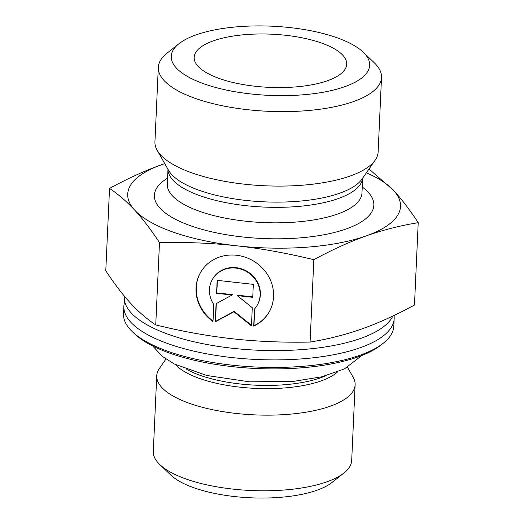<?xml version="1.0" encoding="UTF-8"?>
<svg xmlns="http://www.w3.org/2000/svg" width="524" height="524" viewBox="0 0 524 524"><rect width="100%" height="100%" fill="white"/><g stroke="black" fill="none" stroke-linecap="round" stroke-linejoin="round"><path stroke-width="0.79" d="M394.028 315.474A135.297 47.16 -177.4 0 1 394.172 318.526A135.297 47.16 -177.4 0 1 232.053 357.571A135.297 47.16 -177.4 0 1 123.861 306.252A135.297 47.16 -177.4 0 1 124.732 301.634M124.326 296.08L124.286 296.957A135.297 47.16 2.6 0 0 170.424 335.065A135.297 47.16 2.6 0 0 232.473 348.27A135.297 47.16 2.6 0 0 345.192 343.004A135.297 47.16 2.6 0 0 392.836 316.044M394.172 318.526L393.832 326.085A135.297 47.16 -177.4 0 1 383.339 343.161A135.297 47.16 -177.4 0 1 231.713 365.123A135.297 47.16 -177.4 0 1 132.415 331.771A135.297 47.16 -177.4 0 1 123.52 313.811L123.861 306.252M132.415 331.771L134.629 333.88A132.814 46.295 2.6 0 0 256.472 368.516A132.814 46.295 2.6 0 0 380.948 345.061L383.339 343.161M165.931 359.058L159.388 368.464A99.298 34.61 2.6 0 0 156.742 375.78A99.298 34.61 2.6 0 0 254.363 414.864A99.298 34.61 2.6 0 0 355.134 384.793A99.298 34.61 2.6 0 0 353.156 377.26L347.484 367.298M355.134 384.793L351.696 460.426A99.298 34.61 -177.4 0 1 343.999 472.962A99.298 34.61 -177.4 0 1 250.931 490.503A99.298 34.61 -177.4 0 1 159.833 464.598A99.298 34.61 -177.4 0 1 153.303 451.419L156.742 375.78M213.327 40.852A76.334 26.606 -177.4 0 1 300.822 37.558A76.334 26.606 -177.4 0 1 346.371 66.332A76.334 26.606 -177.4 0 1 327.559 80.703A76.334 26.606 -177.4 0 1 245.691 84.98A76.334 26.606 -177.4 0 1 194.332 59.428A76.334 26.606 -177.4 0 1 213.327 40.852M253.708 326.131L254.487 308.996A25.873 23.835 -149.2 0 0 257.002 305.577A25.873 23.835 -149.2 0 0 247.001 271.858A25.873 23.835 -149.2 0 0 212.574 279.063A25.873 23.835 -149.2 0 0 213.779 304.483L212.999 321.612A39.588 36.477 30.8 0 1 200.79 272.028A39.588 36.477 30.8 0 1 253.478 261.004A39.588 36.477 30.8 0 1 268.786 312.612A39.588 36.477 30.8 0 1 253.708 326.131L253.957 325.712A39.588 36.477 -149.2 0 0 268.904 312.402M200.915 271.825A39.588 36.477 -149.2 0 0 213.026 321.035M212.574 279.063L212.823 278.65A25.873 23.835 30.8 0 1 247.249 271.439A25.873 23.835 30.8 0 1 257.251 305.164L257.002 305.577M254.73 308.721L253.957 325.712M217.375 280.36L216.805 292.896L232.309 294.619L232.06 295.032L216.563 293.316L217.152 280.34L253.334 284.355L252.745 297.331L237.241 295.608L252.273 307.712L251.448 325.876L233.907 311.754L215.266 321.86L216.091 303.697L232.06 295.032M216.563 293.316L216.805 292.896M216.32 303.566L215.515 321.448L234.149 311.341L251.474 325.286M215.266 321.86L215.515 321.448M233.907 311.754L234.149 311.341M237.241 295.608L237.49 295.195L252.764 296.892M313.83 259.694C286.936 253.164 261.286 248.54 236.9 245.835C212.508 243.129 186.701 242.042 159.486 242.566C150.886 229.538 142.639 218.75 134.74 210.189C126.847 201.635 118.437 194.371 109.523 188.411L105.782 270.79C114.376 283.818 122.623 294.606 130.522 303.167C138.415 311.721 146.825 318.985 155.739 324.946C182.64 331.482 208.29 336.1 232.676 338.812C257.068 341.517 282.868 342.604 310.09 342.074C328.234 339.113 345.552 334.712 362.045 328.856C378.538 323.007 396.02 315.068 414.477 305.047L418.218 222.667C400.081 225.628 382.762 230.029 366.269 235.885C349.77 241.734 332.295 249.673 313.83 259.694L310.09 342.074M368.994 169.016L393.478 190.291C401.377 198.845 409.624 209.639 418.218 222.667M109.523 188.411C127.98 178.389 145.462 170.451 161.955 164.595A136.535 47.592 2.6 0 0 134.74 210.189A136.535 47.592 2.6 0 0 236.9 245.835A136.535 47.592 2.6 0 0 366.269 235.885A136.535 47.592 2.6 0 0 393.478 190.291A136.535 47.592 2.6 0 0 366.368 172.789M161.955 164.595L164.752 163.619A136.535 47.592 2.6 0 0 161.955 164.595M159.486 242.566L155.739 324.946M159.833 464.598L170.889 475.137A86.886 30.287 2.6 0 0 250.596 497.8A86.886 30.287 2.6 0 0 332.033 482.453L343.999 472.962M178.946 43.734L166.979 53.225A111.71 38.94 2.6 0 0 158.32 67.334L154.94 141.808A111.71 38.94 2.6 0 0 157.161 150.277A111.71 38.94 2.6 0 0 264.771 185.771A111.71 38.94 2.6 0 0 375.151 160.174A111.71 38.94 2.6 0 0 378.131 151.94L381.511 77.467A111.71 38.94 2.6 0 0 374.162 62.638L363.112 52.099A99.298 34.61 -177.4 0 1 344.74 86.702A99.298 34.61 -177.4 0 1 217.689 88.012A99.298 34.61 -177.4 0 1 178.946 43.734A99.298 34.61 -177.4 0 1 272.015 26.2A99.298 34.61 -177.4 0 1 363.112 52.099M158.32 67.334A111.71 38.94 2.6 0 0 229.545 107.125A111.71 38.94 2.6 0 0 353.497 101.564A111.71 38.94 2.6 0 0 381.511 77.467M175.383 364.527A85.857 29.927 2.6 0 0 255.561 388.382A85.857 29.927 2.6 0 0 337.58 371.896M325.738 375.774A85.026 29.639 -177.4 0 1 186.799 369.453M375.151 160.174L361.96 179.129A99.102 34.545 -177.4 0 1 339.755 193.199A99.102 34.545 -177.4 0 1 239.966 199.696A99.102 34.545 -177.4 0 1 168.577 170.346L157.161 150.277M167.994 169.311A97.438 33.962 2.6 0 0 230.927 203.561A97.438 33.962 2.6 0 0 338.242 198.576A97.438 33.962 2.6 0 0 362.634 178.153M362.654 178.127L361.973 193.042A97.438 33.962 -177.4 0 1 337.541 214.054A97.438 33.962 -177.4 0 1 229.427 218.908A97.438 33.962 -177.4 0 1 167.3 184.199L167.981 169.291M167.575 178.16A109.85 38.291 2.6 0 0 201.229 229.145A109.85 38.291 2.6 0 0 346.299 228.916A109.85 38.291 2.6 0 0 362.248 186.996M152.68 345.971L162.244 356.346L174.348 364.003L206.777 375.485L249.522 381.832L293.702 381.354L321.756 376.802L344.458 368.883L361.881 355.469"/></g></svg>
